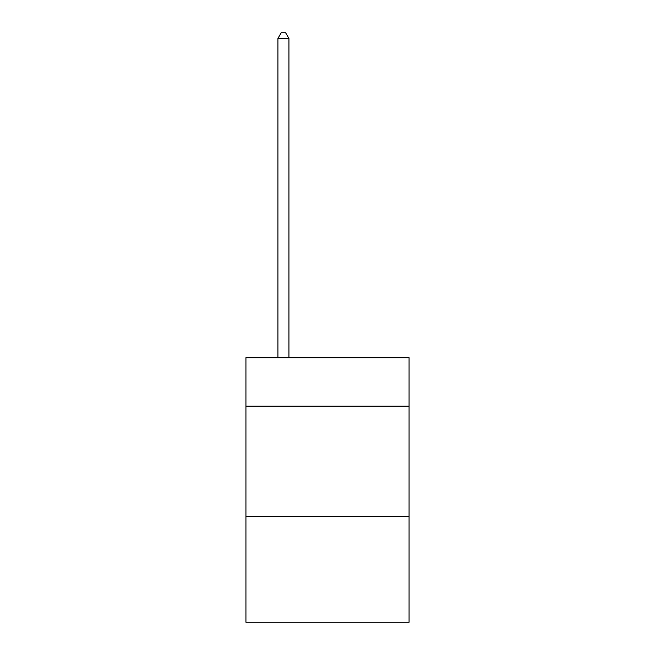<?xml version="1.0" encoding="UTF-8"?>
<svg xmlns="http://www.w3.org/2000/svg" width="655" height="655" viewBox="0 0 655 655"><rect width="100%" height="100%" fill="white"/><g stroke="black" fill="none" stroke-linecap="round" stroke-linejoin="round"><path stroke-width="0.98" d="M409.072 406.206L409.072 357.704L245.928 357.704L245.928 406.206L409.072 406.206L409.072 622.25L245.928 622.25L245.928 406.206M409.072 516.435L245.928 516.435M288.921 357.704L288.921 38.481L277.9 38.481L277.9 357.704M277.9 38.481L281.208 32.75L285.613 32.75L288.921 38.481"/></g></svg>
